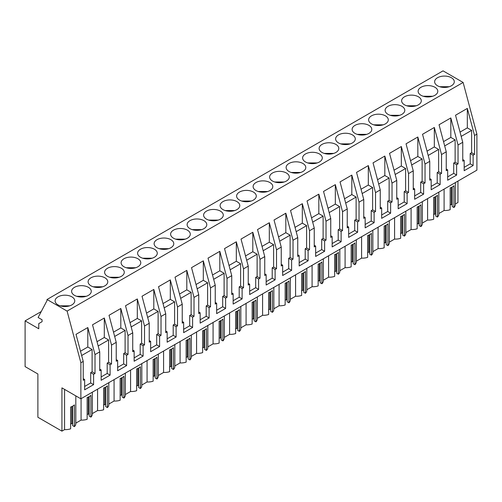 <?xml version="1.0" encoding="UTF-8"?>
<svg xmlns="http://www.w3.org/2000/svg" width="502" height="502" viewBox="0 0 502 502"><rect width="100%" height="100%" fill="white"/><g stroke="black" fill="none" stroke-linecap="round" stroke-linejoin="round"><path stroke-width="0.75" d="M25.1 366.604L37.882 373.984L37.882 417.262L61.928 431.143L61.928 387.864L80.872 398.801L80.872 362.751L67.099 311.096L47.019 299.499L47.019 300.591L38.114 317.496L42.074 319.78L42.074 321.688L38.773 323.595L38.773 328.766L25.1 320.872L25.1 366.604M47.019 299.499L443.04 70.857L463.126 82.453L476.9 134.109L474.541 135.471L467.331 108.426L467.331 127.885L460.039 132.095M80.872 398.801L476.9 170.159L476.9 134.109M457.956 181.096L457.956 202.501L455.345 204.007M455.345 182.602L455.345 204.509A10.41 6.011 180 0 1 453.933 207.527L453.933 185.753A10.41 6.011 180 0 1 450.162 187.93L450.162 209.704A10.41 6.011 180 0 1 444.094 210.501L438.842 213.532M438.842 192.128L438.842 214.034A10.41 6.011 180 0 1 437.437 217.059L435.692 216.048L435.692 196.571M435.692 214.417L434.801 213.902L433.665 214.555M437.437 217.059L437.437 195.278A10.41 6.011 180 0 1 433.665 197.455L433.665 219.236A10.41 6.011 180 0 1 427.591 220.027L422.345 223.057M422.345 201.66L422.345 223.566A10.41 6.011 180 0 1 420.933 226.584L419.195 225.58L419.195 206.096M419.195 223.942L418.298 223.428L417.162 224.08M420.933 226.584L420.933 204.81A10.41 6.011 180 0 1 417.162 206.987L417.162 228.761A10.41 6.011 180 0 1 411.094 229.552L405.842 232.583M405.842 211.185L405.842 233.091A10.41 6.011 180 0 1 404.43 236.109L402.692 235.105L402.692 215.622M402.692 233.474L401.795 232.953L400.659 233.612M404.43 236.109L404.43 214.335A10.41 6.011 180 0 1 400.659 216.513L400.659 238.287A10.41 6.011 180 0 1 394.591 239.084L389.339 242.115M389.339 220.711L389.339 242.617A10.41 6.011 180 0 1 387.933 245.635L386.189 244.631L386.189 225.147M386.189 242.999L385.298 242.479L384.162 243.137M387.933 245.635L387.933 223.861A10.41 6.011 180 0 1 384.162 226.038L384.162 247.812A10.41 6.011 180 0 1 378.088 248.609L372.842 251.64M372.842 230.236L372.842 252.142A10.41 6.011 180 0 1 371.43 255.16L369.692 254.156L369.692 234.672M369.692 252.525L368.794 252.01L367.659 252.663M371.43 255.16L371.43 233.386A10.41 6.011 180 0 1 367.659 235.563L367.659 257.338A10.41 6.011 180 0 1 361.591 258.135L356.338 261.165M356.338 239.761L356.338 261.674A10.41 6.011 180 0 1 354.927 264.692L353.188 263.688L353.188 244.204M353.188 262.05L352.291 261.536L351.155 262.188M354.927 264.692L354.927 242.912A10.41 6.011 180 0 1 351.155 245.089L351.155 266.869A10.41 6.011 180 0 1 345.087 267.66L339.835 270.691M339.835 249.293L339.835 271.199A10.41 6.011 180 0 1 338.43 274.217L336.685 273.213L336.685 253.73M336.685 271.582L335.794 271.061L334.658 271.72M338.43 274.217L338.43 252.443A10.41 6.011 180 0 1 334.658 254.621L334.658 276.395A10.41 6.011 180 0 1 328.584 277.186L323.338 280.223M323.338 258.819L323.338 280.725A10.41 6.011 180 0 1 321.926 283.743L320.188 282.739L320.188 263.255M320.188 281.107L319.291 280.587L318.155 281.245M321.926 283.743L321.926 261.969A10.41 6.011 180 0 1 318.155 264.146L318.155 285.92A10.41 6.011 180 0 1 312.087 286.717L306.835 289.748M306.835 268.344L306.835 290.25A10.41 6.011 180 0 1 305.423 293.268L303.685 292.264L303.685 272.781M303.685 290.633L302.788 290.118L301.652 290.771M305.423 293.268L305.423 271.494A10.41 6.011 180 0 1 301.652 273.672L301.652 295.446A10.41 6.011 180 0 1 295.584 296.243L290.332 299.274M290.332 277.87L290.332 299.776A10.41 6.011 180 0 1 288.926 302.8L287.182 301.79L287.182 282.306M287.182 300.158L286.291 299.644L285.155 300.296M288.926 302.8L288.926 281.02A10.41 6.011 180 0 1 285.155 283.197L285.155 304.978A10.41 6.011 180 0 1 279.081 305.768L273.835 308.799M273.835 287.401L273.835 309.307A10.41 6.011 180 0 1 272.423 312.326L270.685 311.322L270.685 291.838M270.685 309.684L269.787 309.169L268.652 309.822M272.423 312.326L272.423 290.551A10.41 6.011 180 0 1 268.652 292.729L268.652 314.503A10.41 6.011 180 0 1 262.584 315.294L257.331 318.324M257.331 296.927L257.331 318.833A10.41 6.011 180 0 1 255.92 321.851L254.181 320.847L254.181 301.363M254.181 319.216L253.284 318.695L252.148 319.354M255.92 321.851L255.92 300.077A10.41 6.011 180 0 1 252.148 302.254L252.148 324.028A10.41 6.011 180 0 1 246.08 324.819L240.828 327.856M240.828 306.452L240.828 328.358A10.41 6.011 180 0 1 239.423 331.376L237.678 330.372L237.678 310.889M237.678 328.741L236.787 328.22L235.651 328.879M239.423 331.376L239.423 309.602A10.41 6.011 180 0 1 235.651 311.78L235.651 333.554A10.41 6.011 180 0 1 229.583 334.351L224.331 337.382M224.331 315.978L224.331 337.884A10.41 6.011 180 0 1 222.919 340.902L221.181 339.898L221.181 320.414M221.181 338.266L220.284 337.752L219.148 338.404M222.919 340.902L222.919 319.128A10.41 6.011 180 0 1 219.148 321.305L219.148 343.079A10.41 6.011 180 0 1 213.08 343.876L207.828 346.907M207.828 325.503L207.828 347.415A10.41 6.011 180 0 1 206.422 350.434L204.678 349.43L204.678 329.946M204.678 347.792L203.781 347.277L202.645 347.93M206.422 350.434L206.422 328.653A10.41 6.011 180 0 1 202.645 330.831L202.645 352.611A10.41 6.011 180 0 1 196.577 353.402L191.325 356.433M191.325 335.035L191.325 356.941A10.41 6.011 180 0 1 189.919 359.959L188.181 358.955L188.181 339.471M188.181 357.317L187.284 356.803L186.148 357.462M189.919 359.959L189.919 338.185A10.41 6.011 180 0 1 186.148 340.362L186.148 362.137A10.41 6.011 180 0 1 180.08 362.927L174.828 365.964M174.828 344.56L174.828 366.466A10.41 6.011 180 0 1 173.416 369.485L171.678 368.481L171.678 348.997M171.678 366.849L170.78 366.328L169.645 366.987M173.416 369.485L173.416 347.71A10.41 6.011 180 0 1 169.645 349.888L169.645 371.662A10.41 6.011 180 0 1 163.577 372.459L158.325 375.49M158.325 354.086L158.325 375.992A10.41 6.011 180 0 1 156.919 379.01L155.174 378.006L155.174 358.522M155.174 376.374L154.277 375.86L153.141 376.513M156.919 379.01L156.919 357.236A10.41 6.011 180 0 1 153.141 359.413L153.141 381.187A10.41 6.011 180 0 1 147.073 381.984L141.821 385.015M141.821 363.611L141.821 385.517A10.41 6.011 180 0 1 140.416 388.542L138.677 387.531L138.677 368.048M138.677 385.9L137.78 385.385L136.644 386.038M140.416 388.542L140.416 366.761A10.41 6.011 180 0 1 136.644 368.939L136.644 390.719A10.41 6.011 180 0 1 130.576 391.51L125.324 394.541M125.324 373.143L125.324 395.049A10.41 6.011 180 0 1 123.912 398.067L122.174 397.063L122.174 377.579M122.174 395.425L121.277 394.911L120.141 395.563M123.912 398.067L123.912 376.287A10.41 6.011 180 0 1 120.141 378.464L120.141 400.245A10.41 6.011 180 0 1 114.073 401.035L108.821 404.066M108.821 382.668L108.821 404.574A10.41 6.011 180 0 1 107.415 407.593L105.671 406.589L105.671 387.105M105.671 404.957L104.774 404.436L103.644 405.095M107.415 407.593L107.415 385.818A10.41 6.011 180 0 1 103.644 387.996L103.644 409.77A10.41 6.011 180 0 1 97.57 410.561L92.318 413.598M92.318 392.194L92.318 414.1A10.41 6.011 180 0 1 90.912 417.118L89.174 416.114L89.174 396.63M89.174 414.483L88.277 413.962L87.141 414.621M90.912 417.118L90.912 395.344A10.41 6.011 180 0 1 87.141 397.521L87.141 419.296A10.41 6.011 180 0 1 81.073 420.092L75.821 423.123M75.821 395.883L75.821 423.625A10.41 6.011 180 0 1 74.409 426.644L72.671 425.64L72.671 406.156M72.671 424.008L71.773 423.493L70.638 424.146M74.409 426.644L74.409 404.869A10.41 6.011 180 0 1 70.638 407.047L70.638 428.821A10.41 6.011 180 0 1 64.57 429.618L61.928 431.143M452.195 187.039L452.195 206.523L453.933 207.527M452.195 204.891L451.298 204.377L450.162 205.029M41.246 311.554L25.1 320.872M463.126 82.453L67.099 311.096M437.512 77.735A9.833 5.679 180 0 1 448.23 76.505A9.833 5.679 180 0 1 454.297 81.751A9.833 5.679 180 0 1 451.417 85.76A9.833 5.679 180 0 1 440.7 86.997A9.833 5.679 180 0 1 434.632 81.751A9.833 5.679 180 0 1 437.512 77.735M123.988 258.743A9.833 5.679 180 0 1 134.705 257.513A9.833 5.679 180 0 1 140.78 262.759A9.833 5.679 180 0 1 137.899 266.775A9.833 5.679 180 0 1 127.182 268.005A9.833 5.679 180 0 1 121.107 262.759A9.833 5.679 180 0 1 123.988 258.743M107.491 268.269A9.833 5.679 180 0 1 118.202 267.039A9.833 5.679 180 0 1 124.276 272.285A9.833 5.679 180 0 1 121.396 276.301A9.833 5.679 180 0 1 110.678 277.531A9.833 5.679 180 0 1 104.604 272.285A9.833 5.679 180 0 1 107.491 268.269M255.995 182.527A9.833 5.679 180 0 1 266.713 181.297A9.833 5.679 180 0 1 272.787 186.543A9.833 5.679 180 0 1 269.907 190.559A9.833 5.679 180 0 1 259.189 191.789A9.833 5.679 180 0 1 253.115 186.543A9.833 5.679 180 0 1 255.995 182.527M338.505 134.894A9.833 5.679 180 0 1 349.223 133.664A9.833 5.679 180 0 1 355.291 138.91A9.833 5.679 180 0 1 352.41 142.926A9.833 5.679 180 0 1 341.693 144.156A9.833 5.679 180 0 1 335.625 138.91A9.833 5.679 180 0 1 338.505 134.894M322.002 144.419A9.833 5.679 180 0 1 332.719 143.189A9.833 5.679 180 0 1 338.787 148.435A9.833 5.679 180 0 1 335.907 152.451A9.833 5.679 180 0 1 325.189 153.681A9.833 5.679 180 0 1 319.121 148.435A9.833 5.679 180 0 1 322.002 144.419M305.498 153.951A9.833 5.679 180 0 1 316.216 152.715A9.833 5.679 180 0 1 322.29 157.961A9.833 5.679 180 0 1 319.41 161.977A9.833 5.679 180 0 1 308.692 163.206A9.833 5.679 180 0 1 302.618 157.961A9.833 5.679 180 0 1 305.498 153.951M404.505 96.786A9.833 5.679 180 0 1 415.223 95.556A9.833 5.679 180 0 1 421.297 100.802A9.833 5.679 180 0 1 418.417 104.818A9.833 5.679 180 0 1 407.699 106.047A9.833 5.679 180 0 1 401.625 100.802A9.833 5.679 180 0 1 404.505 96.786M434.914 95.292A9.833 5.679 180 0 1 424.196 96.522A9.833 5.679 180 0 1 418.128 91.276A9.833 5.679 180 0 1 421.009 87.26A9.833 5.679 180 0 1 431.726 86.03A9.833 5.679 180 0 1 437.794 91.276A9.833 5.679 180 0 1 434.914 95.292M371.505 115.843A9.833 5.679 180 0 1 382.223 114.613A9.833 5.679 180 0 1 388.291 119.859A9.833 5.679 180 0 1 385.411 123.868A9.833 5.679 180 0 1 374.693 125.098A9.833 5.679 180 0 1 368.625 119.859A9.833 5.679 180 0 1 371.505 115.843M388.008 106.311A9.833 5.679 180 0 1 398.726 105.081A9.833 5.679 180 0 1 404.794 110.327A9.833 5.679 180 0 1 401.914 114.343A9.833 5.679 180 0 1 391.196 115.573A9.833 5.679 180 0 1 385.128 110.327A9.833 5.679 180 0 1 388.008 106.311M368.914 133.4A9.833 5.679 180 0 1 358.196 134.63A9.833 5.679 180 0 1 352.122 129.384A9.833 5.679 180 0 1 355.002 125.368A9.833 5.679 180 0 1 365.72 124.138A9.833 5.679 180 0 1 371.794 129.384A9.833 5.679 180 0 1 368.914 133.4M239.498 192.053A9.833 5.679 180 0 1 250.216 190.823A9.833 5.679 180 0 1 256.284 196.069A9.833 5.679 180 0 1 253.403 200.085A9.833 5.679 180 0 1 242.686 201.315A9.833 5.679 180 0 1 236.618 196.069A9.833 5.679 180 0 1 239.498 192.053M206.491 211.11A9.833 5.679 180 0 1 217.209 209.88A9.833 5.679 180 0 1 223.283 215.126A9.833 5.679 180 0 1 220.403 219.142A9.833 5.679 180 0 1 209.685 220.372A9.833 5.679 180 0 1 203.611 215.126A9.833 5.679 180 0 1 206.491 211.11M189.994 220.635A9.833 5.679 180 0 1 200.712 219.405A9.833 5.679 180 0 1 206.78 224.651A9.833 5.679 180 0 1 203.9 228.667A9.833 5.679 180 0 1 193.182 229.897A9.833 5.679 180 0 1 187.114 224.651A9.833 5.679 180 0 1 189.994 220.635M173.491 230.161A9.833 5.679 180 0 1 184.209 228.931A9.833 5.679 180 0 1 190.283 234.177A9.833 5.679 180 0 1 187.403 238.193A9.833 5.679 180 0 1 176.685 239.423A9.833 5.679 180 0 1 170.611 234.177A9.833 5.679 180 0 1 173.491 230.161M272.498 173.002A9.833 5.679 180 0 1 283.216 171.772A9.833 5.679 180 0 1 289.29 177.018A9.833 5.679 180 0 1 286.404 181.034A9.833 5.679 180 0 1 275.692 182.264A9.833 5.679 180 0 1 269.618 177.018A9.833 5.679 180 0 1 272.498 173.002M302.907 171.502A9.833 5.679 180 0 1 292.189 172.738A9.833 5.679 180 0 1 286.121 167.492A9.833 5.679 180 0 1 289.001 163.476A9.833 5.679 180 0 1 299.719 162.246A9.833 5.679 180 0 1 305.787 167.492A9.833 5.679 180 0 1 302.907 171.502M236.906 209.61A9.833 5.679 180 0 1 226.189 210.84A9.833 5.679 180 0 1 220.114 205.594A9.833 5.679 180 0 1 222.995 201.584A9.833 5.679 180 0 1 233.712 200.354A9.833 5.679 180 0 1 239.787 205.594A9.833 5.679 180 0 1 236.906 209.61M170.9 247.718A9.833 5.679 180 0 1 160.182 248.948A9.833 5.679 180 0 1 154.108 243.702A9.833 5.679 180 0 1 156.988 239.692A9.833 5.679 180 0 1 167.706 238.456A9.833 5.679 180 0 1 173.78 243.702A9.833 5.679 180 0 1 170.9 247.718M88.396 295.352A9.833 5.679 180 0 1 77.678 296.582A9.833 5.679 180 0 1 71.604 291.336A9.833 5.679 180 0 1 74.484 287.326A9.833 5.679 180 0 1 85.202 286.09A9.833 5.679 180 0 1 91.276 291.336A9.833 5.679 180 0 1 88.396 295.352M104.893 285.826A9.833 5.679 180 0 1 94.175 287.056A9.833 5.679 180 0 1 88.107 281.81A9.833 5.679 180 0 1 90.987 277.794A9.833 5.679 180 0 1 101.705 276.564A9.833 5.679 180 0 1 107.773 281.81A9.833 5.679 180 0 1 104.893 285.826M154.396 257.244A9.833 5.679 180 0 1 143.679 258.48A9.833 5.679 180 0 1 137.611 253.234A9.833 5.679 180 0 1 140.491 249.218A9.833 5.679 180 0 1 151.209 247.988A9.833 5.679 180 0 1 157.277 253.234A9.833 5.679 180 0 1 154.396 257.244M57.987 296.851A9.833 5.679 180 0 1 68.705 295.622A9.833 5.679 180 0 1 74.773 300.867A9.833 5.679 180 0 1 71.893 304.877A9.833 5.679 180 0 1 61.175 306.113A9.833 5.679 180 0 1 55.101 300.867A9.833 5.679 180 0 1 57.987 296.851M474.541 135.471L474.541 154.371L473.129 155.187L473.129 165.528L464.168 170.705L464.168 160.358L462.756 161.173L462.756 142.279L460.397 143.635L458.044 144.996L458.044 163.897L456.625 164.712L456.625 175.06L447.671 180.231L447.671 169.883L446.253 170.705L446.253 151.805L441.54 154.528L441.54 173.422L440.128 174.244L440.128 184.585L431.168 189.756L431.168 179.415L429.756 180.231L429.756 161.33L425.037 164.054L425.037 182.954L423.625 183.77L423.625 194.111L414.665 199.281L414.665 188.94L413.253 189.756L413.253 170.856L410.893 172.217L408.54 173.579L408.54 192.479L407.122 193.295L407.122 203.636L398.168 208.813L398.168 198.466L396.749 199.281L396.749 180.381L392.037 183.105L392.037 202.005L390.625 202.821L390.625 213.168L381.664 218.339L381.664 207.991L380.252 208.807L380.252 189.913L375.534 192.63L375.534 211.53L374.122 212.346L374.122 222.693L365.161 227.864L365.161 217.523L363.749 218.339L363.749 199.438L361.39 200.8L359.037 202.162L359.037 221.056L357.619 221.878L357.619 232.219L348.664 237.39L348.664 227.048L347.246 227.864L347.246 208.964L342.533 211.687L342.533 230.587L341.122 231.403L341.122 241.744L332.161 246.915L332.161 236.574L330.749 237.39L330.749 218.489L326.03 221.213L326.03 240.113L324.618 240.929L324.618 251.27L315.658 256.447L315.658 246.099L314.246 246.915L314.246 228.021L311.886 229.376L309.533 230.738L309.533 249.638L308.115 250.454L308.115 260.802L299.161 265.972L299.161 255.625L297.742 256.447L297.742 237.546L293.03 240.27L293.03 259.164L291.618 259.98L291.618 270.327L282.657 275.498L282.657 265.156L281.245 265.972L281.245 247.072L276.527 249.795L276.527 268.695L275.115 269.511L275.115 279.852L266.16 285.023L266.16 274.682L264.742 275.498L264.742 256.597L262.383 257.959L260.03 259.321L260.03 278.221L258.612 279.037L258.612 289.378L249.657 294.548L249.657 284.207L248.239 285.023L248.239 266.123L243.526 268.846L243.526 287.746L242.115 288.562L242.115 298.91L233.154 304.08L233.154 293.733L231.742 294.548L231.742 275.654L227.023 278.372L227.023 297.272L225.611 298.088L225.611 308.435L216.657 313.606L216.657 303.264L215.239 304.08L215.239 285.18L212.879 286.542L210.526 287.903L210.526 306.797L209.108 307.619L209.108 317.961L200.154 323.131L200.154 312.79L198.742 313.606L198.742 294.705L194.023 297.429L194.023 316.329L192.611 317.145L192.611 327.486L183.65 332.657L183.65 322.315L182.239 323.131L182.239 304.231L179.879 305.592L177.526 306.954L177.526 325.854L176.108 326.67L176.108 337.011L167.153 342.188L167.153 331.841L165.735 332.657L165.735 313.763L161.023 316.48L161.023 335.38L159.605 336.196L159.605 346.543L150.65 351.714L150.65 341.366L149.238 342.188L149.238 323.288L144.52 326.011L144.52 344.905L143.108 345.721L143.108 356.069L134.147 361.239L134.147 350.898L132.735 351.714L132.735 332.813L130.376 334.175L128.023 335.537L128.023 354.437L126.604 355.253L126.604 365.594L117.65 370.765L117.65 360.423L116.232 361.239L116.232 342.339L111.519 345.062L111.519 363.963L110.101 364.778L110.101 375.119L101.147 380.29L101.147 369.949L99.735 370.765L99.735 351.864L95.016 354.588L87.806 327.542L87.806 347.001L80.515 351.212M99.735 351.864L92.519 324.819L104.303 318.011L104.303 337.476L97.018 341.686M111.519 345.062L104.303 318.011M116.232 342.339L109.022 315.294L120.806 308.485L120.806 327.95L113.515 332.155M128.023 335.537L120.806 308.485M132.735 332.813L125.519 305.762L137.31 298.96L137.31 318.425L130.018 322.629M144.52 326.011L137.31 298.96M149.238 323.288L142.022 296.236L153.807 289.434L153.807 308.893L146.521 313.104M161.023 316.48L153.807 289.434M165.735 313.763L158.525 286.711L170.31 279.903L170.31 299.368L163.018 303.578M177.526 306.954L170.31 279.903M182.239 304.231L175.022 277.186L186.813 270.377L186.813 289.842L179.521 294.053M194.023 297.429L186.813 270.377M198.742 294.705L191.526 267.654L203.31 260.852L203.31 280.317L196.025 284.521M210.526 287.903L203.31 260.852M215.239 285.18L208.029 258.128L219.813 251.326L219.813 270.791L212.522 274.996M227.023 278.372L219.813 251.326M231.742 275.654L224.526 248.603L236.316 241.801L236.316 261.26L229.025 265.47M243.526 268.846L236.316 241.801M248.239 266.123L241.029 239.077L252.813 232.269L252.813 251.734L245.528 255.945M260.03 259.321L252.813 232.269M264.742 256.597L257.532 229.552L269.317 222.744L269.317 242.209L262.025 246.413M276.527 249.795L269.317 222.744M281.245 247.072L274.029 220.02L285.82 213.218L285.82 232.683L278.528 236.888M293.03 240.27L285.82 213.218M297.742 237.546L290.532 210.495L302.317 203.693L302.317 223.152L295.032 227.362M309.533 230.738L302.317 203.693M314.246 228.021L307.036 200.969L318.82 194.161L318.82 213.626L311.529 217.837M326.03 221.213L318.82 194.161M330.749 218.489L323.533 191.444L335.323 184.636L335.323 204.101L328.032 208.311M342.533 211.687L335.323 184.636M347.246 208.964L340.036 181.912L351.82 175.11L351.82 194.575L344.535 198.779M359.037 202.162L351.82 175.11M363.749 199.438L356.539 172.387L368.324 165.585L368.324 185.05L361.032 189.254M375.534 192.63L368.324 165.585M380.252 189.913L373.036 162.861L384.827 156.059L384.827 175.518L377.535 179.729M392.037 183.105L384.827 156.059M396.749 180.381L389.539 153.336L401.324 146.528L401.324 165.993L394.039 170.203M408.54 173.579L401.324 146.528M413.253 170.856L406.043 143.81L417.827 137.002L417.827 156.467L410.536 160.678M425.037 164.054L417.827 137.002M429.756 161.33L422.54 134.279L434.324 127.477L434.324 146.942L427.039 151.146M441.54 154.528L434.324 127.477M446.253 151.805L439.043 124.753L450.827 117.951L450.827 137.41L443.542 141.62M458.044 144.996L450.827 117.951M462.756 142.279L455.54 115.228L467.331 108.426M95.016 354.588L95.016 373.488L93.604 374.304L93.604 384.645L84.643 389.822L84.643 379.474L83.232 380.29L83.232 361.396L80.872 362.751M83.232 361.396L76.015 334.345L87.806 327.542M444.094 189.097L444.094 210.501M427.591 198.623L427.591 220.027M434.801 213.902L434.801 197.016M411.094 208.154L411.094 229.552M418.298 223.428L418.298 206.542M394.591 217.68L394.591 239.084M401.795 232.953L401.795 216.073M378.088 227.205L378.088 248.609M385.298 242.479L385.298 225.599M361.591 236.731L361.591 258.135M368.794 252.01L368.794 235.124M345.087 246.262L345.087 267.66M352.291 261.536L352.291 244.65M328.584 255.788L328.584 277.186M335.794 271.061L335.794 254.175M312.087 265.313L312.087 286.717M319.291 280.587L319.291 263.707M295.584 274.839L295.584 296.243M302.788 290.118L302.788 273.232M279.081 284.364L279.081 305.768M286.291 299.644L286.291 282.758M262.584 293.896L262.584 315.294M269.787 309.169L269.787 292.283M246.08 303.421L246.08 324.819M253.284 318.695L253.284 301.809M229.583 312.947L229.583 334.351M236.787 328.22L236.787 311.34M213.08 322.472L213.08 343.876M220.284 337.752L220.284 320.866M196.577 331.998L196.577 353.402M203.781 347.277L203.781 330.391M180.08 341.529L180.08 362.927M187.284 356.803L187.284 339.917M163.577 351.055L163.577 372.459M170.78 366.328L170.78 349.448M147.073 360.58L147.073 381.984M154.277 375.86L154.277 358.974M130.576 370.106L130.576 391.51M137.78 385.385L137.78 368.499M114.073 379.637L114.073 401.035M121.277 394.911L121.277 378.025M97.57 389.163L97.57 410.561M104.774 404.436L104.774 387.55M81.073 398.688L81.073 420.092M88.277 413.962L88.277 397.082M64.57 389.389L64.57 429.618M71.773 423.493L71.773 406.607M451.298 204.377L451.298 187.491M111.519 363.963L108.608 362.281L108.608 339.961L104.303 337.476M128.023 354.437L125.105 352.749L125.105 330.429L120.806 327.95M144.52 344.905L141.608 343.224L141.608 320.903L137.31 318.425M161.023 335.38L158.111 333.698L158.111 311.378L153.807 308.893M177.526 325.854L174.608 324.173L174.608 301.853L170.31 299.368M194.023 316.329L191.111 314.647L191.111 292.327L186.813 289.842M210.526 306.797L207.615 305.116L207.615 282.795L203.31 280.317M227.023 297.272L224.112 295.59L224.112 273.27L219.813 270.791M243.526 287.746L240.615 286.065L240.615 263.745L236.316 261.26M260.03 278.221L257.118 276.539L257.118 254.219L252.813 251.734M276.527 268.695L273.615 267.014L273.615 244.694L269.317 242.209M293.03 259.164L290.118 257.482L290.118 235.162L285.82 232.683M309.533 249.638L306.615 247.957L306.615 225.636L302.317 223.152M326.03 240.113L323.119 238.431L323.119 216.111L318.82 213.626M342.533 230.587L339.622 228.906L339.622 206.586L335.323 204.101M359.037 221.056L356.119 219.374L356.119 197.054L351.82 194.575M375.534 211.53L372.622 209.849L372.622 187.528L368.324 185.05M392.037 202.005L389.125 200.323L389.125 178.003L384.827 175.518M408.54 192.479L405.622 190.798L405.622 168.477L401.324 165.993M425.037 182.954L422.126 181.272L422.126 158.952L417.827 156.467M441.54 173.422L438.629 171.74L438.629 149.42L434.324 146.942M458.044 163.897L455.126 162.215L455.126 139.895L450.827 137.41M474.541 154.371L471.629 152.69L471.629 130.369L467.331 127.885M95.016 373.488L92.104 371.806L92.104 349.486L87.806 347.001M471.629 152.69L470.217 153.505L470.217 163.847L473.129 165.528M473.129 155.187L470.217 153.505M464.168 167.342L470.217 163.847M464.168 160.358L462.756 159.542M455.126 162.215L453.714 163.031L453.714 173.378L456.625 175.06M456.625 164.712L453.714 163.031M447.671 176.867L453.714 173.378M447.671 169.883L446.253 169.067M438.629 171.74L437.211 172.556L437.211 182.904L440.128 184.585M440.128 174.244L437.211 172.556M431.168 186.393L437.211 182.904M431.168 179.415L429.756 178.599M422.126 181.272L420.714 182.088L420.714 192.429L423.625 194.111M423.625 183.77L420.714 182.088M414.665 195.918L420.714 192.429M414.665 188.94L413.253 188.124M405.622 190.798L404.21 191.613L404.21 201.955L407.122 203.636M407.122 193.295L404.21 191.613M398.168 205.443L404.21 201.955M398.168 198.466L396.749 197.65M389.125 200.323L387.707 201.139L387.707 211.486L390.625 213.168M390.625 202.821L387.707 201.139M381.664 214.975L387.707 211.486M381.664 207.991L380.252 207.175M372.622 209.849L371.21 210.664L371.21 221.012L374.122 222.693M374.122 212.346L371.21 210.664M365.161 224.501L371.21 221.012M365.161 217.523L363.749 216.701M356.119 219.374L354.707 220.196L354.707 230.537L357.619 232.219M357.619 221.878L354.707 220.196M348.664 234.026L354.707 230.537M348.664 227.048L347.246 226.233M339.622 228.906L338.204 229.721L338.204 240.063L341.122 241.744M341.122 231.403L338.204 229.721M332.161 243.552L338.204 240.063M332.161 236.574L330.749 235.758M323.119 238.431L321.707 239.247L321.707 249.588L324.618 251.27M324.618 240.929L321.707 239.247M315.658 253.083L321.707 249.588M315.658 246.099L314.246 245.283M306.615 247.957L305.203 248.772L305.203 259.12L308.115 260.802M308.115 250.454L305.203 248.772M299.161 262.609L305.203 259.12M299.161 255.625L297.742 254.809M290.118 257.482L288.7 258.298L288.7 268.645L291.618 270.327M291.618 259.98L288.7 258.298M282.657 272.134L288.7 268.645M282.657 265.156L281.245 264.341M273.615 267.014L272.203 267.83L272.203 278.171L275.115 279.852M275.115 269.511L272.203 267.83M266.16 281.66L272.203 278.171M266.16 274.682L264.742 273.866M257.118 276.539L255.7 277.355L255.7 287.696L258.612 289.378M258.612 279.037L255.7 277.355M249.657 291.185L255.7 287.696M249.657 284.207L248.239 283.392M240.615 286.065L239.197 286.88L239.197 297.222L242.115 298.91M242.115 288.562L239.197 286.88M233.154 300.717L239.197 297.222M233.154 293.733L231.742 292.917M224.112 295.59L222.7 296.406L222.7 306.753L225.611 308.435M225.611 298.088L222.7 296.406M216.657 310.242L222.7 306.753M216.657 303.264L215.239 302.442M207.615 305.116L206.196 305.938L206.196 316.279L209.108 317.961M209.108 307.619L206.196 305.938M200.154 319.768L206.196 316.279M200.154 312.79L198.742 311.974M191.111 314.647L189.693 315.463L189.693 325.804L192.611 327.486M192.611 317.145L189.693 315.463M183.65 329.293L189.693 325.804M183.65 322.315L182.239 321.5M174.608 324.173L173.196 324.989L173.196 335.33L176.108 337.011M176.108 326.67L173.196 324.989M167.153 338.819L173.196 335.33M167.153 331.841L165.735 331.025M158.111 333.698L156.693 334.514L156.693 344.861L159.605 346.543M159.605 336.196L156.693 334.514M150.65 348.35L156.693 344.861M150.65 341.366L149.238 340.551M141.608 343.224L140.196 344.039L140.196 354.387L143.108 356.069M143.108 345.721L140.196 344.039M134.147 357.876L140.196 354.387M134.147 350.898L132.735 350.076M125.105 352.749L123.693 353.571L123.693 363.912L126.604 365.594M126.604 355.253L123.693 353.571M117.65 367.401L123.693 363.912M117.65 360.423L116.232 359.608M108.608 362.281L107.19 363.097L107.19 373.438L110.101 375.119M110.101 364.778L107.19 363.097M101.147 376.927L107.19 373.438M101.147 369.949L99.735 369.133M92.104 371.806L90.693 372.622L90.693 382.963L93.604 384.645M93.604 374.304L90.693 372.622M84.643 386.458L90.693 382.963M84.643 379.474L83.232 378.659M108.608 339.961L98.166 345.985M125.105 330.429L114.663 336.459M141.608 320.903L131.166 326.934M158.111 311.378L147.67 317.408M174.608 301.853L164.167 307.877M191.111 292.327L180.67 298.351M207.615 282.795L197.173 288.826M224.112 273.27L213.67 279.3M240.615 263.745L230.173 269.775M257.118 254.219L246.677 260.243M273.615 244.694L263.173 250.718M290.118 235.162L279.677 241.192M306.615 225.636L296.18 231.667M323.119 216.111L312.677 222.141M339.622 206.586L329.18 212.61M356.119 197.054L345.683 203.084M372.622 187.528L362.18 193.559M389.125 178.003L378.684 184.033M405.622 168.477L395.181 174.501M422.126 158.952L411.684 164.976M438.629 149.42L428.187 155.451M455.126 139.895L444.684 145.925M471.629 130.369L461.187 136.4M92.104 349.486L81.663 355.516M449.221 86.72L439.708 86.72M432.718 96.246L423.205 96.246M416.221 105.771L406.702 105.771M399.717 115.297L390.205 115.297M383.214 124.822L373.701 124.822M366.717 134.354L357.198 134.354M350.214 143.879L340.701 143.879M333.711 153.405L324.198 153.405M317.214 162.93L307.695 162.93M300.711 172.462L291.198 172.462M284.207 181.988L274.694 181.988M267.71 191.513L258.191 191.513M251.207 201.038L241.694 201.038M234.704 210.564L225.191 210.564M218.207 220.096L208.688 220.096M201.704 229.621L192.191 229.621M185.207 239.147L175.687 239.147M168.703 248.672L159.184 248.672M152.2 258.204L142.687 258.197M135.703 267.729L126.184 267.729M119.2 277.255L109.681 277.255M102.697 286.78L93.184 286.78M86.2 296.305L76.68 296.305M69.696 305.837L60.177 305.837"/></g></svg>
